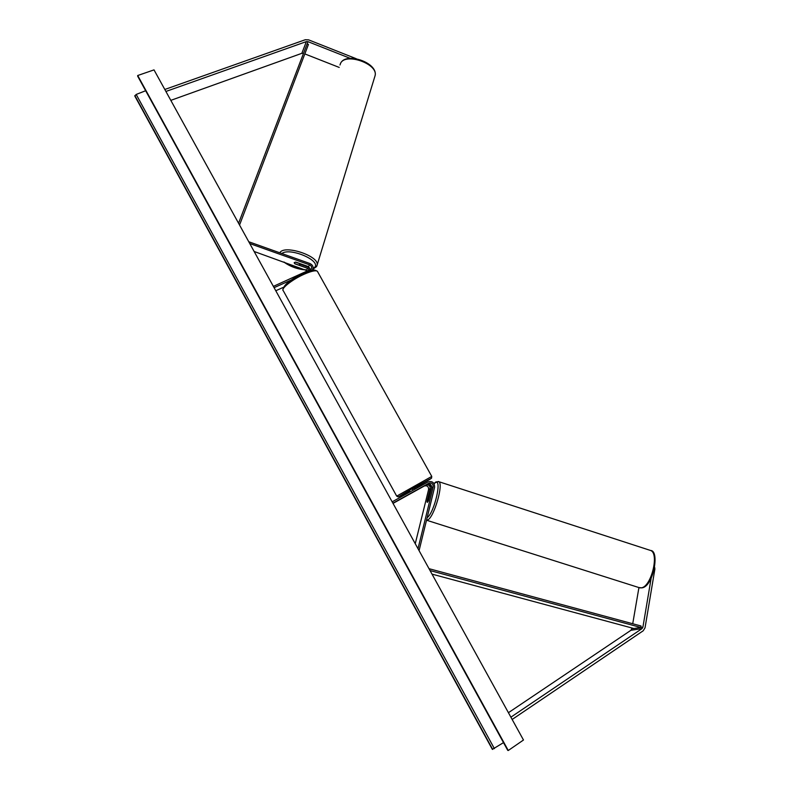 <?xml version="1.0" encoding="UTF-8"?>
<svg xmlns="http://www.w3.org/2000/svg" width="790" height="790" viewBox="0 0 790 790"><rect width="100%" height="100%" fill="white"/><g stroke="black" fill="none" stroke-linecap="round" stroke-linejoin="round"><path stroke-width="1.19" d="M310.618 269.716L308.535 266.635L295.835 262.112L294.255 262.566L294.907 263.811L307.567 268.304L309.512 270.259M312.188 270.299L312.396 270.052C313.798 267.297 312.998 265.134 309.976 263.544L248.771 241.75M273.37 286.375L311.191 269.173C312.129 267.336 311.586 265.894 309.571 264.838L249.758 243.557M307.893 270.99L254.123 251.477M275.779 290.75L283.264 287.392M310.628 269.341L307.962 267.02L299.953 264.176M274.081 287.659L291.48 279.897M356.26 58.727L308.613 39.865L305.276 39.737L164.814 89.477M350.207 58.342L308.011 41.663L306.342 41.603L165.9 91.462M303.488 53.384L301.839 53.325L170.808 100.36M339.216 67.427L304.841 53.918M651.118 578.389L642.912 627.142L642.003 628.623L510.893 717.172M654.367 568.909L654.88 569.077L645.035 627.803L643.228 630.766L512.147 719.463M631.99 628.001L630.953 630.272L508.424 712.699M638.932 587.582L632.721 623.745M654.88 569.077L654.663 567.368M426.965 501.581L430.165 488.576C430.125 485.564 428.703 484.379 425.909 485.03L413.822 491.726L427.36 484.142C430.165 483.49 431.587 484.675 431.626 487.707L428.417 500.751L427.41 502.322L427.035 501.611M392.166 501.838L428.17 481.861C432.397 480.873 434.54 482.66 434.599 487.223L419.075 550.64M392.916 503.191L428.911 483.194C431.725 482.532 433.157 483.727 433.197 486.768L417.999 548.704M393.025 503.398L424.378 485.969C427.173 485.317 428.585 486.492 428.615 489.494L415.254 543.708M431.666 487.529L429.523 483.944M418.295 487.331L417.614 486.097L415.856 487.025L412.341 489.069L413.012 490.274M414.503 489.435L418.078 487.46M418.858 488.872L413.822 491.726L418.858 488.872M417.969 487.272L414.404 489.247M299.45 263.524L295.46 262.112L294.196 262.734L294.65 263.593L298.62 265.006L299.835 264.551L299.479 263.416M523.484 740.013L154.011 69.885L137.707 75.514L508.266 750.5L523.484 740.013M503.507 742.63L492.358 749.364L134.794 96.015L136.186 94.435L145.656 90.741M137.825 76.344L137.707 75.514M429.256 497.029L428.249 501.137L427.163 502.331L427.983 497.769L428.822 496.584L429.335 497.048M432.021 497.73L430.896 502.341M304.318 51.212L238.57 223.254L304.318 51.212M307.152 43.894L308.446 44.447L239.548 225.031M430.056 570.568L640.799 627.467L633.886 628.514L432.021 574.123M640.799 627.467L641.006 625.976L429.019 568.682M309.571 264.838L308.535 266.635M307.567 268.304L306.54 270.062M306.342 41.603L301.839 53.325M308.011 41.663L303.478 53.384M642.003 628.623L630.953 630.272M642.912 627.142L631.852 628.82M428.911 483.194L427.36 484.142M433.197 486.768L431.626 487.707M430.165 488.576L428.615 489.494M425.909 485.03L424.378 485.969M317.689 271.839L317.353 271.227C315.635 270.16 311.3 271.128 304.357 274.13C292.458 279.314 280.322 288.913 283.264 290.7L396.679 496.081M282.909 290.068C283.235 285.17 290.078 279.571 303.429 273.281C314.173 269.39 313.176 269.252 317.353 271.227L431.735 476.37L431.557 478.167L417.762 486.363C434.293 476.874 435.201 476.133 420.478 484.142C400.53 495.192 389.806 501.936 409.635 490.916L398.15 496.89L396.708 496.13L431.765 476.429M374.707 76.906L375.112 75.583C378.351 63.664 344.519 52.081 340.401 63.753L339.996 64.987M313.028 268.689L314.924 267.06C320.404 260.009 289.328 247.191 281.862 253.541M279.838 252.81C283.887 244.278 319.516 255.99 317.136 265.025L316.869 265.954M284.41 262.211C290.513 266.615 297.623 269.133 305.73 269.775M492.693 749.384L134.863 95.57M507.891 750.47L137.638 75.988M494.392 748.634L136.186 94.435M649.696 550.186L650.693 550.512C659.433 553.523 651.266 586.664 641.421 587.809L638.853 587.543L426.62 520.245M434.085 483.737L435.211 482.799C442.499 477.456 434.431 512.779 427.133 517.717M426.521 520.235L427.617 519.988C434.046 517.578 443.881 483.5 438.736 481.663L438.203 481.475M340.48 63.565C345.358 51.449 378.173 62.598 375.112 75.583L317.136 265.025L316.514 266.645L312.86 269.222M300.121 263.643L299.884 264.374M306.263 269.963C297.771 269.36 290.286 266.704 283.817 262.004M507.763 750.391L137.707 76.245M641.974 587.859L639.782 587.859M642.092 587.829C653.429 586.387 659.808 550.65 650.693 550.512L438.736 481.663L435.833 481.949L433.987 483.579"/></g></svg>
